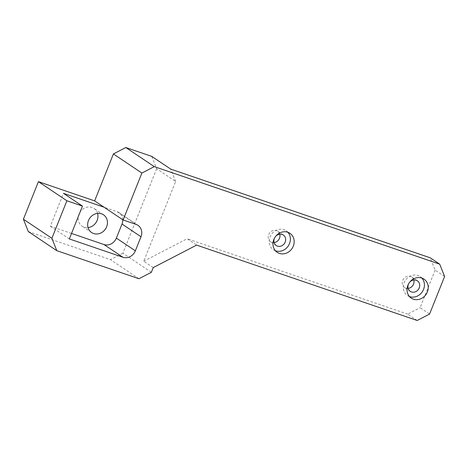 <?xml version="1.0" encoding="UTF-8"?>
<svg xmlns="http://www.w3.org/2000/svg" width="468" height="468" viewBox="0 0 468 468"><rect width="100%" height="100%" fill="white"/><g stroke="black" fill="none" stroke-linecap="round" stroke-linejoin="round"><path stroke-width="0.35" stroke-dasharray="2.34 1.75" d="M122.774 219.749A10.167 9.079 123.8 0 0 119.007 212.624A10.167 9.079 123.8 0 0 117.099 211.682L104.13 207.248M71.522 233.444L50.339 226.208L63.478 193.354M153.223 267.608L143.729 261.243L175.64 181.461L156.651 168.732L151.755 156.388M175.64 181.461L170.744 169.124M156.651 168.732L122.862 253.206L151.345 272.306M28.296 231.555L110.46 259.635L122.862 253.206M138.943 278.735L110.46 259.635M97.566 213.396A10.67 9.53 123.8 0 0 94.009 208.441A10.67 9.53 123.8 0 0 80.151 211.998A10.67 9.53 123.8 0 0 82.122 226.173A10.67 9.53 123.8 0 0 88.054 227.583M444.6 276.506L435.105 270.141L430.209 257.798M435.105 270.141L420.089 307.681L429.583 314.051M417.181 320.481L407.686 314.116L420.089 307.681M407.686 314.116L187.141 238.738L196.63 245.103M69.328 238.937L50.339 226.208M275.465 250.795A11.437 10.214 -56.2 0 1 273.406 249.76A11.437 10.214 -56.2 0 1 270.048 236.937A11.437 10.214 -56.2 0 1 286.147 230.765A11.437 10.214 -56.2 0 1 287.884 232.28M275.699 236.293A6.353 5.674 123.8 0 0 274.552 238.001M409.523 296.613A11.437 10.214 -56.2 0 1 407.464 295.577A11.437 10.214 -56.2 0 1 404.106 282.754A11.437 10.214 -56.2 0 1 420.205 276.582A11.437 10.214 -56.2 0 1 421.937 278.097M409.757 282.11A6.353 5.674 123.8 0 0 408.611 283.819M143.729 261.243L187.141 238.738M413.806 279.969A6.353 5.674 123.8 0 0 411.676 276.986A6.353 5.674 123.8 0 0 403.428 279.098A6.353 5.674 123.8 0 0 404.598 287.539A6.353 5.674 123.8 0 0 408.166 288.376M279.747 234.152A6.353 5.674 123.8 0 0 277.618 231.169A6.353 5.674 123.8 0 0 269.369 233.286A6.353 5.674 123.8 0 0 270.539 241.722A6.353 5.674 123.8 0 0 274.108 242.559M136.089 224.412L117.099 211.682M137.996 225.36L119.007 212.624M103.504 214.806L94.009 208.441M91.617 232.537L82.122 226.173M289.944 233.316L286.147 230.765M277.202 252.31L273.406 249.76M424.002 279.127L420.205 276.582M411.261 298.122L407.464 295.577M417.374 280.806L411.676 276.986M410.296 291.359L404.598 287.539M283.315 234.989L277.618 231.169M276.237 245.542L270.539 241.722"/><path stroke-width="0.7" d="M116.368 238.101A10.167 9.079 123.8 0 1 103.96 244.53L122.949 257.265A10.167 9.079 123.8 0 0 135.351 250.836L116.368 238.101L121.996 224.02A10.167 9.079 123.8 0 0 122.774 219.749M122.949 257.265L69.328 238.937L82.467 206.09L63.478 193.354L104.13 207.248L94.635 200.883L38.417 181.666L23.4 219.211L28.296 231.555L56.78 250.655L51.884 238.311L23.4 219.211M103.96 244.53L71.522 233.444M106.64 226.775A10.67 9.53 123.8 0 0 103.504 214.806A10.67 9.53 123.8 0 0 89.64 218.363A10.67 9.53 123.8 0 0 91.617 232.537A10.67 9.53 123.8 0 0 106.64 226.775M121.996 224.02L140.985 236.755L135.351 250.836M140.985 236.755A10.167 9.079 123.8 0 0 137.996 225.36A10.167 9.079 123.8 0 0 136.089 224.412L123.119 219.978L104.13 207.248M125.81 147.519L151.755 156.388L170.744 169.124L430.209 257.798L439.704 264.163L154.294 166.62L125.81 147.519L113.408 153.949L141.886 173.049L154.294 166.62M439.704 264.163L444.6 276.506L429.583 314.051L417.181 320.481L196.63 245.103L153.223 267.608L151.345 272.306L138.943 278.735L56.78 250.655M141.886 173.049L123.119 219.978M82.467 206.09L66.901 200.766L51.884 238.311M273.844 239.487A11.437 10.214 -56.2 0 1 289.944 233.316A11.437 10.214 -56.2 0 1 293.301 246.139A11.437 10.214 -56.2 0 1 277.202 252.31A11.437 10.214 -56.2 0 1 273.844 239.487M407.903 285.304A11.437 10.214 -56.2 0 1 424.002 279.127A11.437 10.214 -56.2 0 1 427.36 291.95A11.437 10.214 -56.2 0 1 411.261 298.122A11.437 10.214 -56.2 0 1 407.903 285.304M113.408 153.949L94.635 200.883M88.054 227.583A10.67 9.53 123.8 0 0 97.145 220.41A10.67 9.53 123.8 0 0 97.566 213.396M38.417 181.666L66.901 200.766M287.884 232.28A11.437 10.214 -56.2 0 1 289.505 243.588A11.437 10.214 -56.2 0 1 275.465 250.795M274.552 238.001A6.353 5.674 123.8 0 0 276.237 245.542A6.353 5.674 123.8 0 0 285.182 242.114A6.353 5.674 123.8 0 0 283.315 234.989A6.353 5.674 123.8 0 0 275.699 236.293M421.937 278.097A11.437 10.214 -56.2 0 1 423.563 289.405A11.437 10.214 -56.2 0 1 409.523 296.613M408.611 283.819A6.353 5.674 123.8 0 0 408.429 284.234A6.353 5.674 123.8 0 0 410.296 291.359A6.353 5.674 123.8 0 0 419.24 287.925A6.353 5.674 123.8 0 0 417.374 280.806A6.353 5.674 123.8 0 0 409.757 282.11M408.166 288.376A6.353 5.674 123.8 0 0 413.542 284.105A6.353 5.674 123.8 0 0 413.806 279.969M274.108 242.559A6.353 5.674 123.8 0 0 279.484 238.294A6.353 5.674 123.8 0 0 279.747 234.152"/></g></svg>
